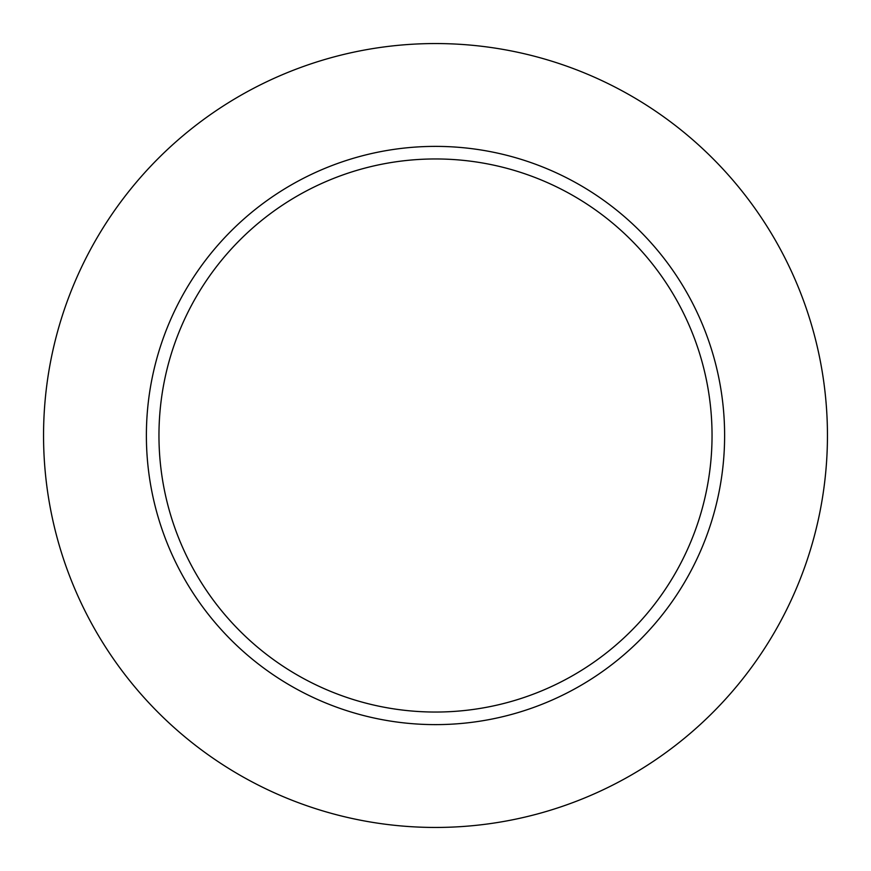 <?xml version="1.0" encoding="UTF-8"?>
<svg xmlns="http://www.w3.org/2000/svg" width="871" height="871" viewBox="0 0 871 871"><rect width="100%" height="100%" fill="white"/><g stroke="black" fill="none" stroke-linecap="round" stroke-linejoin="round"><path stroke-width="1.31" d="M158.958 435.5A276.543 276.543 0 0 1 435.5 158.958A276.543 276.543 0 0 1 712.043 435.5A276.543 276.543 0 0 1 435.5 712.043A276.543 276.543 0 0 1 158.958 435.5M146.382 435.5A289.118 289.118 0 0 1 435.5 146.382A289.118 289.118 0 0 1 724.618 435.5A289.118 289.118 0 0 1 435.5 724.618A289.118 289.118 0 0 1 146.382 435.5M827.45 435.5A391.95 391.95 0 0 1 435.5 827.45A391.95 391.95 0 0 1 43.55 435.5A391.95 391.95 0 0 1 435.5 43.55A391.95 391.95 0 0 1 827.45 435.5"/></g></svg>

